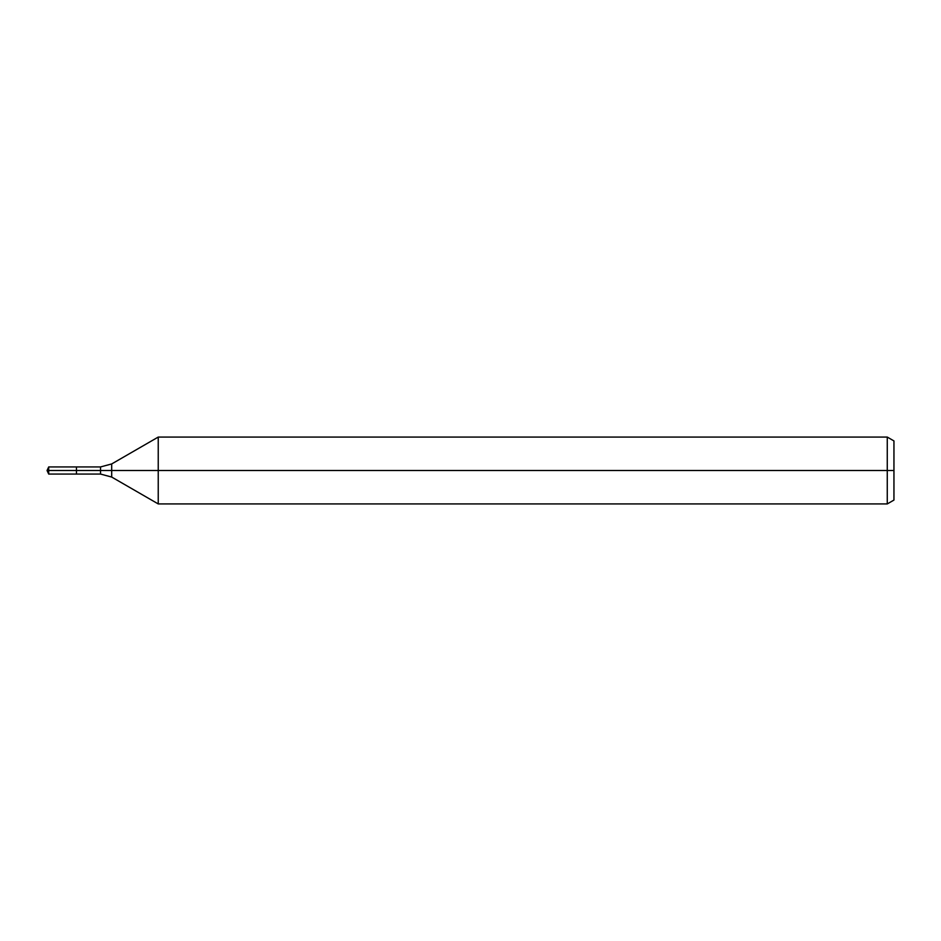 <?xml version="1.0" encoding="UTF-8"?>
<svg xmlns="http://www.w3.org/2000/svg" width="941" height="941" viewBox="0 0 941 941"><rect width="100%" height="100%" fill="white"/><g stroke="black" fill="none" stroke-linecap="round" stroke-linejoin="round"><path stroke-width="0.71" stroke-dasharray="4.71 3.53" d="M76.468 470.5L76.468 474.064L76.468 470.5L47.05 470.5L76.468 470.5L76.468 466.936L76.468 470.5L47.05 470.5M893.95 440.929L893.95 500.071M887.269 437.071L887.269 503.929M158.241 437.071L158.241 503.929M48.709 466.936L48.709 474.064M111.685 463.948L111.685 477.052M100.534 466.936L100.534 474.064"/><path stroke-width="1.41" d="M887.269 503.929L887.269 437.071L893.95 440.929L893.95 500.071L887.269 503.929L158.241 503.929L158.241 437.071L111.685 463.948L111.685 477.052L100.534 474.064L76.468 474.064L76.468 466.936L48.709 466.936L48.709 470.5L47.05 470.5L48.709 474.064L48.709 470.5L76.468 470.5L47.05 470.5L893.95 470.5M48.709 474.064L76.468 474.064L76.468 466.936L100.534 466.936L100.534 474.064M887.269 437.071L158.241 437.071M111.685 477.052L158.241 503.929M111.685 463.948L100.534 466.936M47.05 470.5L48.709 466.936"/></g></svg>
